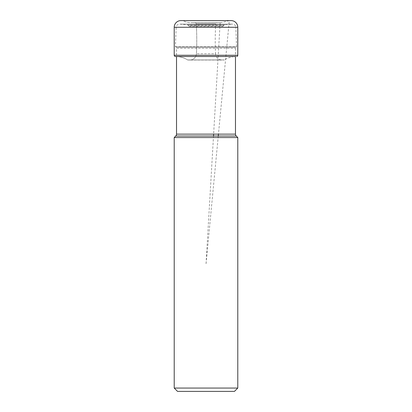 <?xml version="1.0" encoding="UTF-8"?>
<svg xmlns="http://www.w3.org/2000/svg" width="412" height="412" viewBox="0 0 412 412"><rect width="100%" height="100%" fill="white"/><g stroke="black" fill="none" stroke-linecap="round" stroke-linejoin="round"><path stroke-width="0.31" stroke-dasharray="2.06 1.54" d="M234.665 56.49L177.335 56.49L234.665 56.49A23.7 23.7 0 0 0 224.37 59.936L187.63 59.936L224.37 59.936A0.551 0.551 0 0 1 224.087 60.018L187.913 60.018A0.551 0.551 0 0 1 187.63 59.936A23.7 23.7 0 0 0 177.335 56.49A23.7 23.7 0 0 1 187.63 59.936A0.551 0.551 0 0 0 187.913 60.018L189.793 60.034A6.597 6.597 0 0 0 196.426 53.756A278.321 278.321 0 0 0 196.277 23.86L215.723 23.86A1.293 1.293 0 0 1 217.016 22.645L191.863 22.665L221.007 22.686L228.984 20.682A0.721 0.721 0 0 1 229.293 20.6L218.448 134.137M182.707 20.6A0.721 0.721 0 0 1 183.016 20.682L228.984 20.682L183.016 20.682A16.949 16.949 -4 0 0 191.863 22.665L217.021 22.645A1.293 1.293 0 0 1 217.021 22.645L194.979 22.645A1.293 1.293 0 0 0 194.979 22.645A1.293 1.293 0 0 1 196.277 23.86L215.723 23.86A278.321 278.321 0 0 0 215.574 53.756L196.426 53.756L215.574 53.756A6.597 6.597 0 0 0 222.161 60.034L189.839 60.034L222.161 60.034A6.597 6.597 0 0 0 222.207 60.034L189.793 60.034A6.597 6.597 0 0 0 196.426 53.756A278.321 278.321 0 0 0 196.277 23.86A1.293 1.293 0 0 0 194.984 22.645L191.863 22.665A16.949 16.949 0 0 1 183.016 20.682A0.721 0.721 0 0 0 182.707 20.6L231.106 20.6M176.527 56.49L235.473 56.49L235.473 48.245A1.334 1.334 0 0 1 235.952 47.22L176.048 47.22L235.952 47.22L236.581 46.69L175.419 46.69L176.048 47.22A1.334 1.334 0 0 1 176.527 48.245L235.473 48.245L176.527 48.245L176.527 56.49M174.219 388.063L237.781 388.063M237.781 137.551L174.219 137.551M235.473 134.137L176.527 134.137M175.419 46.69L236.581 46.69L235.849 27.326L176.151 27.326L175.419 46.69M224.777 24.813L224.777 24.813A1.334 1.334 0 0 0 223.876 25.281L188.124 25.281L223.876 25.281L223.278 25.992L188.722 25.992L188.124 25.281A1.334 1.334 0 0 0 187.223 24.813L179.792 24.128A3.337 3.337 0 0 0 176.151 27.326L235.849 27.326A3.337 3.337 0 0 0 232.512 24.112L179.488 24.112L232.512 24.112A3.337 3.337 0 0 0 232.208 24.128L179.792 24.128L232.208 24.128L224.777 24.813L187.223 24.813L224.777 24.813M222.253 26.471A1.334 1.334 0 0 0 223.278 25.992L188.722 25.992A1.334 1.334 0 0 0 189.747 26.471L222.253 26.471L189.747 26.471M175.44 56.49L177.335 56.49M174.219 55.27L237.781 55.27M237.781 27.274L174.219 27.274M228.933 20.713L229.293 20.6M218.267 136.027L206 264.473L213.509 136.027M220.997 22.686L191.003 22.686L220.997 22.686L220.137 22.665L213.622 134.137"/><path stroke-width="0.62" d="M229.293 20.6L182.707 20.6L229.293 20.6M174.219 137.551L237.781 137.551L236.256 136.027A2.668 2.668 0 0 1 235.473 134.137L235.473 56.49L175.44 56.49L176.527 56.49L176.527 134.137A2.668 2.668 0 0 1 175.744 136.027L174.219 137.551L174.219 388.063L237.781 388.063L234.443 391.4L177.557 391.4L174.219 388.063M174.219 27.274L174.219 55.27L174.219 27.274A6.674 6.674 0 0 1 180.894 20.6A6.674 6.674 0 0 0 174.219 27.274L237.781 27.274L237.781 55.27A1.221 1.221 0 0 1 236.56 56.49M174.219 55.27A1.221 1.221 0 0 0 175.44 56.49A1.221 1.221 0 0 1 174.219 55.27L237.781 55.27M237.781 27.274A6.674 6.674 0 0 0 231.106 20.6L180.894 20.6M176.527 134.137L235.473 134.137M177.557 391.4L234.443 391.4M237.781 137.551L237.781 388.063M236.256 136.027L175.744 136.027L236.256 136.027M218.448 134.137L218.267 136.027M213.622 134.137L213.509 136.027"/></g></svg>
